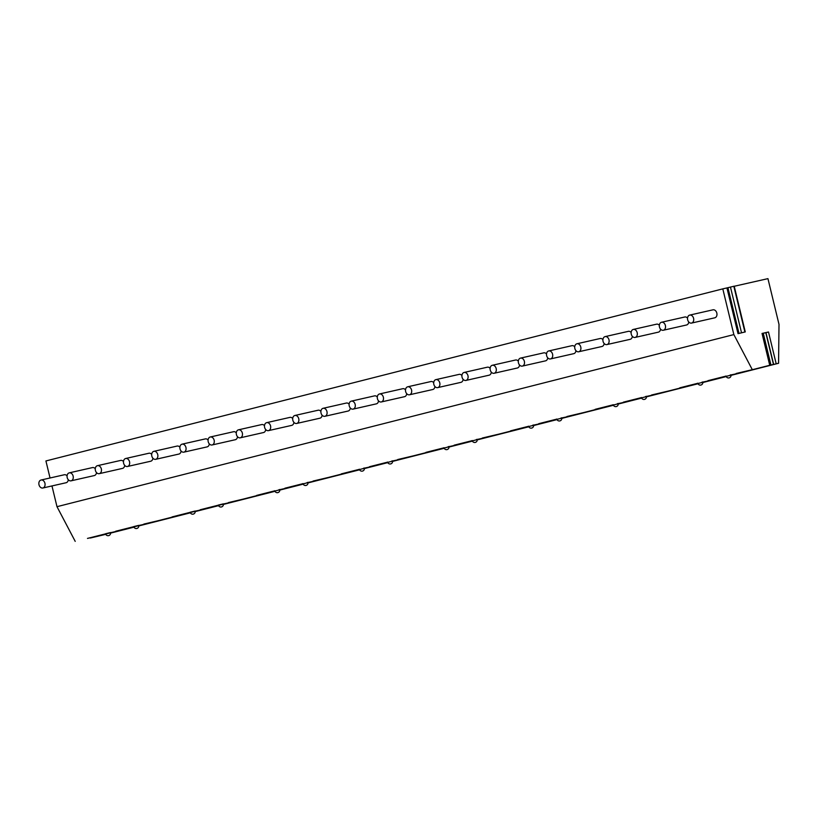 <?xml version="1.0" encoding="UTF-8"?>
<svg xmlns="http://www.w3.org/2000/svg" width="820" height="820" viewBox="0 0 820 820"><rect width="100%" height="100%" fill="white"/><g stroke="black" fill="none" stroke-linecap="round" stroke-linejoin="round"><path stroke-width="1.23" d="M762.446 333.463L768.494 331.997L762.036 333.453L770.123 365.187L90.292 537.951M738.01 333.658L745.267 331.915L738.01 333.658L726.94 287.922L722.799 288.865L733.859 334.591L752.094 369.266M768.494 331.997L776.191 363.813L778.569 363.27L779 324.371L767.94 278.636L734.228 286.272M776.191 363.813L773.66 364.428L765.962 332.612M770.123 365.187L773.66 364.428M778.569 363.27L731.05 375.355M726.233 376.575L702.853 382.52M698.025 383.75L646.447 396.859M641.619 398.089L618.239 404.034M613.422 405.264L561.833 418.374M557.016 419.604L533.635 425.549M528.808 426.769L477.23 439.889M472.402 441.109L449.022 447.054M444.194 448.284L392.616 461.393M387.788 462.623L364.418 468.568M359.59 469.798L308.012 482.908M303.185 484.138L279.805 490.083M274.977 491.303L223.399 504.423M218.571 505.653L195.201 511.588M190.373 512.818L138.785 525.938M133.967 527.157L110.587 533.102M105.76 534.332L90.313 538.033M110.546 532.682L116.307 531.442L110.587 532.99M105.698 534.199L87.474 538.412L105.575 533.851M138.744 525.507L144.515 524.267L138.785 525.815M133.906 527.034L115.681 531.247L133.773 526.676M167.926 518.404L143.879 524.072L167.926 518.404M195.15 511.167L200.921 509.927L195.191 511.475M190.312 512.684L172.087 516.907L190.178 512.336M223.358 503.992L229.128 502.762L223.399 504.3M218.509 505.52L200.285 509.732L218.386 505.161M252.539 496.899L228.493 502.568L252.539 496.899M279.763 489.653L285.534 488.412L279.805 489.96M274.915 491.18L256.691 495.393L274.792 490.821M307.961 482.488L313.732 481.248L308.002 482.795M303.123 484.005L284.899 488.218L302.99 483.656M337.143 475.385L313.096 481.053L337.143 475.385M364.367 468.138L370.138 466.908L364.408 468.445M359.529 469.665L341.304 473.878L359.396 469.317M392.575 460.973L398.346 459.733L392.616 461.281M387.727 462.49L369.512 466.713L387.604 462.142M421.757 453.87L397.71 459.538L421.757 453.87M448.981 446.633L454.751 445.393L449.022 446.941M444.132 448.15L425.918 452.373L444.009 447.802M477.178 439.458L482.949 438.218L477.219 439.766M472.34 440.986L454.116 445.198L472.207 440.627M506.36 432.355L482.324 438.023L506.36 432.355M533.584 425.119L539.355 423.878L533.625 425.426M528.746 426.636L510.522 430.859L528.613 426.287M561.792 417.944L567.563 416.714L561.833 418.251M556.944 419.471L538.73 423.684L556.821 419.112M590.974 410.851L566.928 416.519L590.974 410.851M618.198 403.604L623.969 402.374L618.239 403.911M613.35 405.131L595.135 409.344L613.227 404.772M646.406 396.439L652.166 395.199L646.437 396.747M641.558 397.956L623.333 402.179L641.424 397.608M675.577 389.336L651.541 395.004L675.577 389.336M702.812 382.089L708.572 380.859L702.842 382.407M697.963 383.616L679.739 387.829L697.83 383.268M731.009 374.924L736.78 373.684L731.05 375.232M726.161 376.441L707.947 380.664L726.038 376.093M760.191 367.821L736.145 373.489L760.191 367.821M105.544 533.748L110.515 532.549A2.562 2.562 0 0 1 108.66 535.624A2.562 2.562 0 0 1 105.544 533.748M133.752 526.583L138.724 525.374A2.562 2.562 0 0 1 136.868 528.459A2.562 2.562 0 0 1 133.752 526.583M190.158 512.233L195.129 511.034A2.562 2.562 0 0 1 193.274 514.119A2.562 2.562 0 0 1 190.158 512.233M218.356 505.069L223.327 503.859A2.562 2.562 0 0 1 221.472 506.944A2.562 2.562 0 0 1 218.356 505.069M278.913 489.745L279.733 489.519A2.562 2.562 0 0 1 277.877 492.605A2.562 2.562 0 0 1 274.761 490.729M307.111 482.58L307.941 482.355A2.562 2.562 0 0 1 306.085 485.43A2.562 2.562 0 0 1 302.969 483.554M363.516 468.24L364.346 468.015A2.562 2.562 0 0 1 362.491 471.09A2.562 2.562 0 0 1 359.375 469.214M391.724 461.065L392.544 460.84A2.562 2.562 0 0 1 390.689 463.915A2.562 2.562 0 0 1 387.573 462.039M448.13 446.726L448.95 446.5A2.562 2.562 0 0 1 447.095 449.575A2.562 2.562 0 0 1 443.979 447.699M476.328 439.551L477.158 439.325A2.562 2.562 0 0 1 475.303 442.41A2.562 2.562 0 0 1 472.187 440.535M532.733 425.211L533.564 424.985A2.562 2.562 0 0 1 531.708 428.071A2.562 2.562 0 0 1 528.592 426.185M560.941 418.046L561.761 417.821A2.562 2.562 0 0 1 559.906 420.896A2.562 2.562 0 0 1 556.79 419.02M617.347 403.696L618.167 403.471A2.562 2.562 0 0 1 616.312 406.556A2.562 2.562 0 0 1 613.196 404.68M645.545 396.531L646.375 396.306A2.562 2.562 0 0 1 644.52 399.381A2.562 2.562 0 0 1 641.404 397.505M701.951 382.192L702.781 381.966A2.562 2.562 0 0 1 700.926 385.041A2.562 2.562 0 0 1 697.81 383.165M730.159 375.017L730.979 374.791A2.562 2.562 0 0 1 729.123 377.876A2.562 2.562 0 0 1 726.007 375.99M726.94 287.922L734.207 286.18L745.267 331.915M722.799 288.865L45.92 460.953L50.04 477.988M51.968 485.942L56.99 506.688L75.214 541.364M733.859 334.591L56.99 506.688M66.041 482.754A4.09 3.054 -102.8 0 0 66.102 482.734A4.09 3.054 -102.8 0 0 66.153 482.724A4.09 3.054 -102.8 0 0 68.285 479.731M67.076 475.856A4.09 3.054 -102.8 0 0 64.288 474.759A4.09 3.054 -102.8 0 0 64.237 474.77M94.249 475.579A4.09 3.054 -102.8 0 0 94.3 475.569A4.09 3.054 -102.8 0 0 94.361 475.549A4.09 3.054 -102.8 0 0 96.493 472.566M95.274 468.681A4.09 3.054 -102.8 0 0 92.496 467.584A4.09 3.054 -102.8 0 0 92.434 467.595M122.446 468.404A4.09 3.054 -102.8 0 0 122.508 468.394A4.09 3.054 -102.8 0 0 122.559 468.384A4.09 3.054 -102.8 0 0 124.691 465.391M123.482 461.516A4.09 3.054 -102.8 0 0 120.694 460.42A4.09 3.054 -102.8 0 0 120.642 460.43M150.654 461.24A4.09 3.054 -102.8 0 0 150.706 461.229A4.09 3.054 -102.8 0 0 150.767 461.209A4.09 3.054 -102.8 0 0 152.899 458.216M151.679 454.341A4.09 3.054 -102.8 0 0 148.902 453.245A4.09 3.054 -102.8 0 0 148.84 453.255M178.852 454.065A4.09 3.054 -102.8 0 0 178.914 454.054A4.09 3.054 -102.8 0 0 178.975 454.044A4.09 3.054 -102.8 0 0 181.097 451.051M179.887 447.166A4.09 3.054 -102.8 0 0 177.099 446.07A4.09 3.054 -102.8 0 0 177.048 446.09M207.06 446.9A4.09 3.054 -102.8 0 0 207.111 446.89A4.09 3.054 -102.8 0 0 207.173 446.869A4.09 3.054 -102.8 0 0 209.305 443.876M208.085 440.002A4.09 3.054 -102.8 0 0 205.308 438.905A4.09 3.054 -102.8 0 0 205.246 438.915M235.258 439.725A4.09 3.054 -102.8 0 0 235.32 439.715A4.09 3.054 -102.8 0 0 235.381 439.704A4.09 3.054 -102.8 0 0 237.503 436.711M236.293 432.827A4.09 3.054 -102.8 0 0 233.505 431.73A4.09 3.054 -102.8 0 0 233.454 431.75M263.466 432.56A4.09 3.054 -102.8 0 0 263.517 432.54A4.09 3.054 -102.8 0 0 263.579 432.529A4.09 3.054 -102.8 0 0 265.711 429.536M264.491 425.662A4.09 3.054 -102.8 0 0 261.713 424.565A4.09 3.054 -102.8 0 0 261.652 424.575M291.664 425.385A4.09 3.054 -102.8 0 0 291.725 425.375A4.09 3.054 -102.8 0 0 291.787 425.354A4.09 3.054 -102.8 0 0 293.909 422.372M292.699 418.487A4.09 3.054 -102.8 0 0 289.921 417.39A4.09 3.054 -102.8 0 0 289.86 417.4M319.872 418.21A4.09 3.054 -102.8 0 0 319.923 418.2A4.09 3.054 -102.8 0 0 319.984 418.19A4.09 3.054 -102.8 0 0 322.116 415.197M320.897 411.322A4.09 3.054 -102.8 0 0 318.119 410.226A4.09 3.054 -102.8 0 0 318.058 410.236M348.069 411.045A4.09 3.054 -102.8 0 0 348.131 411.035A4.09 3.054 -102.8 0 0 348.192 411.015A4.09 3.054 -102.8 0 0 350.314 408.022M349.105 404.147A4.09 3.054 -102.8 0 0 346.327 403.05A4.09 3.054 -102.8 0 0 346.265 403.061M376.277 403.87A4.09 3.054 -102.8 0 0 376.329 403.86A4.09 3.054 -102.8 0 0 376.39 403.85A4.09 3.054 -102.8 0 0 378.522 400.857M377.303 396.972A4.09 3.054 -102.8 0 0 374.525 395.875A4.09 3.054 -102.8 0 0 374.463 395.896M404.475 396.706A4.09 3.054 -102.8 0 0 404.537 396.685A4.09 3.054 -102.8 0 0 404.598 396.675A4.09 3.054 -102.8 0 0 406.72 393.682M405.51 389.808A4.09 3.054 -102.8 0 0 402.733 388.711A4.09 3.054 -102.8 0 0 402.671 388.721M432.683 389.531A4.09 3.054 -102.8 0 0 432.734 389.52A4.09 3.054 -102.8 0 0 432.796 389.51A4.09 3.054 -102.8 0 0 434.928 386.517M433.708 382.632A4.09 3.054 -102.8 0 0 430.93 381.536A4.09 3.054 -102.8 0 0 430.869 381.556M460.881 382.366A4.09 3.054 -102.8 0 0 460.942 382.345A4.09 3.054 -102.8 0 0 461.004 382.335A4.09 3.054 -102.8 0 0 463.126 379.342M461.916 375.468A4.09 3.054 -102.8 0 0 459.138 374.371A4.09 3.054 -102.8 0 0 459.077 374.381M489.089 375.191A4.09 3.054 -102.8 0 0 489.14 375.181A4.09 3.054 -102.8 0 0 489.202 375.16A4.09 3.054 -102.8 0 0 491.334 372.167M490.114 368.293A4.09 3.054 -102.8 0 0 487.336 367.196A4.09 3.054 -102.8 0 0 487.275 367.206M517.287 368.016A4.09 3.054 -102.8 0 0 517.348 368.006A4.09 3.054 -102.8 0 0 517.41 367.995A4.09 3.054 -102.8 0 0 519.531 365.002M518.322 361.128A4.09 3.054 -102.8 0 0 515.544 360.021A4.09 3.054 -102.8 0 0 515.483 360.041M545.495 360.851A4.09 3.054 -102.8 0 0 545.556 360.841A4.09 3.054 -102.8 0 0 545.607 360.82A4.09 3.054 -102.8 0 0 547.739 357.827M546.53 353.953A4.09 3.054 -102.8 0 0 543.742 352.856A4.09 3.054 -102.8 0 0 543.68 352.866M573.692 353.676A4.09 3.054 -102.8 0 0 573.754 353.666A4.09 3.054 -102.8 0 0 573.816 353.656A4.09 3.054 -102.8 0 0 575.937 350.663M574.728 346.778A4.09 3.054 -102.8 0 0 571.95 345.681A4.09 3.054 -102.8 0 0 571.889 345.702M601.9 346.511A4.09 3.054 -102.8 0 0 601.962 346.491A4.09 3.054 -102.8 0 0 602.013 346.481A4.09 3.054 -102.8 0 0 604.145 343.488M602.936 339.613A4.09 3.054 -102.8 0 0 600.148 338.516A4.09 3.054 -102.8 0 0 600.086 338.527M630.098 339.337A4.09 3.054 -102.8 0 0 630.16 339.326A4.09 3.054 -102.8 0 0 630.221 339.316A4.09 3.054 -102.8 0 0 632.343 336.323M631.133 332.438A4.09 3.054 -102.8 0 0 628.356 331.341A4.09 3.054 -102.8 0 0 628.294 331.362M658.306 332.172A4.09 3.054 -102.8 0 0 658.368 332.151A4.09 3.054 -102.8 0 0 658.419 332.141A4.09 3.054 -102.8 0 0 660.551 329.148M659.341 325.273A4.09 3.054 -102.8 0 0 656.553 324.177A4.09 3.054 -102.8 0 0 656.502 324.187M686.504 324.997A4.09 3.054 -102.8 0 0 686.566 324.986A4.09 3.054 -102.8 0 0 686.627 324.966A4.09 3.054 -102.8 0 0 688.759 321.973M687.539 318.098A4.09 3.054 -102.8 0 0 684.761 317.002A4.09 3.054 -102.8 0 0 684.7 317.012M714.712 317.822A4.09 3.054 -102.8 0 0 714.774 317.811A4.09 3.054 -102.8 0 0 714.825 317.801A4.09 3.054 -102.8 0 0 716.834 313.107A4.09 3.054 -102.8 0 0 712.959 309.827A4.09 3.054 -102.8 0 0 712.908 309.847M42.927 487.982A4.09 3.054 -102.8 0 0 44.936 483.298A4.09 3.054 -102.8 0 0 41.061 480.018A4.09 3.054 -102.8 0 0 41 480.028A4.09 3.054 77.2 0 0 38.991 484.722A4.09 3.054 77.2 0 0 42.865 488.002A4.09 3.054 77.2 0 0 42.927 487.982M71.125 480.817A4.09 3.054 -102.8 0 0 73.134 476.123A4.09 3.054 -102.8 0 0 69.259 472.853A4.09 3.054 -102.8 0 0 69.208 472.863A4.09 3.054 77.2 0 0 67.199 477.558A4.09 3.054 77.2 0 0 71.073 480.827A4.09 3.054 77.2 0 0 71.125 480.817M99.333 473.642A4.09 3.054 -102.8 0 0 101.342 468.958A4.09 3.054 -102.8 0 0 97.467 465.678A4.09 3.054 -102.8 0 0 97.406 465.688A4.09 3.054 77.2 0 0 95.397 470.383A4.09 3.054 77.2 0 0 99.271 473.663A4.09 3.054 77.2 0 0 99.333 473.642M127.53 466.477A4.09 3.054 -102.8 0 0 129.539 461.783A4.09 3.054 -102.8 0 0 125.665 458.503A4.09 3.054 -102.8 0 0 125.614 458.523A4.09 3.054 77.2 0 0 123.605 463.208A4.09 3.054 77.2 0 0 127.479 466.488A4.09 3.054 77.2 0 0 127.53 466.477M155.738 459.303A4.09 3.054 -102.8 0 0 157.748 454.618A4.09 3.054 -102.8 0 0 153.873 451.338A4.09 3.054 -102.8 0 0 153.811 451.348A4.09 3.054 77.2 0 0 151.802 456.043A4.09 3.054 77.2 0 0 155.677 459.323A4.09 3.054 77.2 0 0 155.738 459.303M183.936 452.138A4.09 3.054 -102.8 0 0 185.945 447.443A4.09 3.054 -102.8 0 0 182.071 444.163A4.09 3.054 -102.8 0 0 182.019 444.184A4.09 3.054 77.2 0 0 180.01 448.868A4.09 3.054 77.2 0 0 183.885 452.148A4.09 3.054 77.2 0 0 183.936 452.138M212.144 444.963A4.09 3.054 -102.8 0 0 214.153 440.268A4.09 3.054 -102.8 0 0 210.279 436.998A4.09 3.054 -102.8 0 0 210.217 437.009A4.09 3.054 77.2 0 0 208.208 441.703A4.09 3.054 77.2 0 0 212.083 444.973A4.09 3.054 77.2 0 0 212.144 444.963M240.342 437.788A4.09 3.054 -102.8 0 0 242.351 433.103A4.09 3.054 -102.8 0 0 238.476 429.823A4.09 3.054 -102.8 0 0 238.425 429.834A4.09 3.054 77.2 0 0 236.416 434.528A4.09 3.054 77.2 0 0 240.291 437.808A4.09 3.054 77.2 0 0 240.342 437.788M268.55 430.623A4.09 3.054 -102.8 0 0 270.559 425.928A4.09 3.054 -102.8 0 0 266.684 422.659A4.09 3.054 -102.8 0 0 266.623 422.669A4.09 3.054 77.2 0 0 264.614 427.363A4.09 3.054 77.2 0 0 268.488 430.633A4.09 3.054 77.2 0 0 268.55 430.623M296.748 423.448A4.09 3.054 -102.8 0 0 298.757 418.764A4.09 3.054 -102.8 0 0 294.882 415.484A4.09 3.054 -102.8 0 0 294.831 415.494A4.09 3.054 77.2 0 0 292.822 420.188A4.09 3.054 77.2 0 0 296.696 423.468A4.09 3.054 77.2 0 0 296.748 423.448M324.956 416.283A4.09 3.054 -102.8 0 0 326.965 411.589A4.09 3.054 -102.8 0 0 323.09 408.309A4.09 3.054 -102.8 0 0 323.029 408.329A4.09 3.054 77.2 0 0 321.02 413.013A4.09 3.054 77.2 0 0 324.894 416.293A4.09 3.054 77.2 0 0 324.956 416.283M353.154 409.108A4.09 3.054 -102.8 0 0 355.162 404.414A4.09 3.054 -102.8 0 0 351.288 401.144A4.09 3.054 -102.8 0 0 351.237 401.154A4.09 3.054 77.2 0 0 349.228 405.849A4.09 3.054 77.2 0 0 353.102 409.118A4.09 3.054 77.2 0 0 353.154 409.108M381.361 401.943A4.09 3.054 -102.8 0 0 383.37 397.249A4.09 3.054 -102.8 0 0 379.496 393.969A4.09 3.054 -102.8 0 0 379.434 393.989A4.09 3.054 77.2 0 0 377.425 398.674A4.09 3.054 77.2 0 0 381.3 401.954A4.09 3.054 77.2 0 0 381.361 401.943M409.559 394.768A4.09 3.054 -102.8 0 0 411.568 390.074A4.09 3.054 -102.8 0 0 407.694 386.804A4.09 3.054 -102.8 0 0 407.642 386.814A4.09 3.054 77.2 0 0 405.633 391.509A4.09 3.054 77.2 0 0 409.508 394.779A4.09 3.054 77.2 0 0 409.559 394.768M437.767 387.593A4.09 3.054 -102.8 0 0 439.776 382.909A4.09 3.054 -102.8 0 0 435.902 379.629A4.09 3.054 -102.8 0 0 435.84 379.639A4.09 3.054 77.2 0 0 433.831 384.334A4.09 3.054 77.2 0 0 437.706 387.614A4.09 3.054 77.2 0 0 437.767 387.593M465.965 380.429A4.09 3.054 -102.8 0 0 467.974 375.734A4.09 3.054 -102.8 0 0 464.099 372.454A4.09 3.054 -102.8 0 0 464.048 372.475A4.09 3.054 77.2 0 0 462.039 377.159A4.09 3.054 77.2 0 0 465.914 380.439A4.09 3.054 77.2 0 0 465.965 380.429M494.173 373.254A4.09 3.054 -102.8 0 0 496.182 368.569A4.09 3.054 -102.8 0 0 492.307 365.289A4.09 3.054 -102.8 0 0 492.246 365.3A4.09 3.054 77.2 0 0 490.237 369.994A4.09 3.054 77.2 0 0 494.111 373.274A4.09 3.054 77.2 0 0 494.173 373.254M522.371 366.089A4.09 3.054 -102.8 0 0 524.38 361.394A4.09 3.054 -102.8 0 0 520.505 358.114A4.09 3.054 -102.8 0 0 520.454 358.135A4.09 3.054 77.2 0 0 518.445 362.819A4.09 3.054 77.2 0 0 522.319 366.099A4.09 3.054 77.2 0 0 522.371 366.089M550.579 358.914A4.09 3.054 -102.8 0 0 552.588 354.219A4.09 3.054 -102.8 0 0 548.713 350.95A4.09 3.054 -102.8 0 0 548.652 350.96A4.09 3.054 77.2 0 0 546.643 355.654A4.09 3.054 77.2 0 0 550.517 358.924A4.09 3.054 77.2 0 0 550.579 358.914M578.776 351.749A4.09 3.054 -102.8 0 0 580.785 347.055A4.09 3.054 -102.8 0 0 576.911 343.775A4.09 3.054 -102.8 0 0 576.86 343.795A4.09 3.054 77.2 0 0 574.851 348.479A4.09 3.054 77.2 0 0 578.725 351.76A4.09 3.054 77.2 0 0 578.776 351.749M606.984 344.574A4.09 3.054 -102.8 0 0 608.993 339.88A4.09 3.054 -102.8 0 0 605.119 336.61A4.09 3.054 -102.8 0 0 605.057 336.62A4.09 3.054 77.2 0 0 603.048 341.315A4.09 3.054 77.2 0 0 606.923 344.584A4.09 3.054 77.2 0 0 606.984 344.574M635.192 337.399A4.09 3.054 -102.8 0 0 637.191 332.715A4.09 3.054 -102.8 0 0 633.317 329.435A4.09 3.054 -102.8 0 0 633.265 329.445A4.09 3.054 77.2 0 0 631.256 334.14A4.09 3.054 77.2 0 0 635.131 337.42A4.09 3.054 77.2 0 0 635.192 337.399M663.39 330.234A4.09 3.054 -102.8 0 0 665.399 325.54A4.09 3.054 -102.8 0 0 661.525 322.26A4.09 3.054 -102.8 0 0 661.463 322.28A4.09 3.054 77.2 0 0 659.454 326.965A4.09 3.054 77.2 0 0 663.329 330.245A4.09 3.054 77.2 0 0 663.39 330.234M691.598 323.059A4.09 3.054 -102.8 0 0 693.597 318.375A4.09 3.054 -102.8 0 0 689.733 315.095A4.09 3.054 -102.8 0 0 689.671 315.106A4.09 3.054 77.2 0 0 687.662 319.8A4.09 3.054 77.2 0 0 691.537 323.08A4.09 3.054 77.2 0 0 691.598 323.059M762.036 333.453L769.734 365.269M770.954 365.095L763.256 333.279M773.485 364.48L765.788 332.664M727.924 287.646L738.994 333.381M730.456 287.02L741.516 332.756M733.828 286.262L744.888 331.997M64.288 474.759L41.061 480.018M66.102 482.734L42.865 488.002M92.496 467.584L69.259 472.853M94.3 475.569L71.073 480.827M120.694 460.42L97.467 465.678M122.508 468.394L99.271 473.663M148.902 453.245L125.665 458.503M150.706 461.229L127.479 466.488M177.099 446.07L153.873 451.338M178.914 454.054L155.677 459.323M205.308 438.905L182.071 444.163M207.111 446.89L183.885 452.148M233.505 431.73L210.279 436.998M235.32 439.715L212.083 444.973M261.713 424.565L238.476 429.823M263.517 432.54L240.291 437.808M289.921 417.39L266.684 422.659M291.725 425.375L268.488 430.633M318.119 410.226L294.882 415.484M319.923 418.2L296.696 423.468M346.327 403.05L323.09 408.309M348.131 411.035L324.894 416.293M374.525 395.875L351.288 401.144M376.329 403.86L353.102 409.118M402.733 388.711L379.496 393.969M404.537 396.685L381.3 401.954M430.93 381.536L407.694 386.804M432.734 389.52L409.508 394.779M459.138 374.371L435.902 379.629M460.942 382.345L437.706 387.614M487.336 367.196L464.099 372.454M489.14 375.181L465.914 380.439M515.544 360.021L492.307 365.289M517.348 368.006L494.111 373.274M543.742 352.856L520.505 358.114M545.556 360.841L522.319 366.099M571.95 345.681L548.713 350.95M573.754 353.666L550.517 358.924M600.148 338.516L576.911 343.775M601.962 346.491L578.725 351.76M628.356 331.341L605.119 336.61M630.16 339.326L606.923 344.584M656.553 324.177L633.317 329.435M658.368 332.151L635.131 337.42M684.761 317.002L661.525 322.26M686.566 324.986L663.329 330.245M712.959 309.827L689.733 315.095M714.774 317.811L691.537 323.08"/></g></svg>
